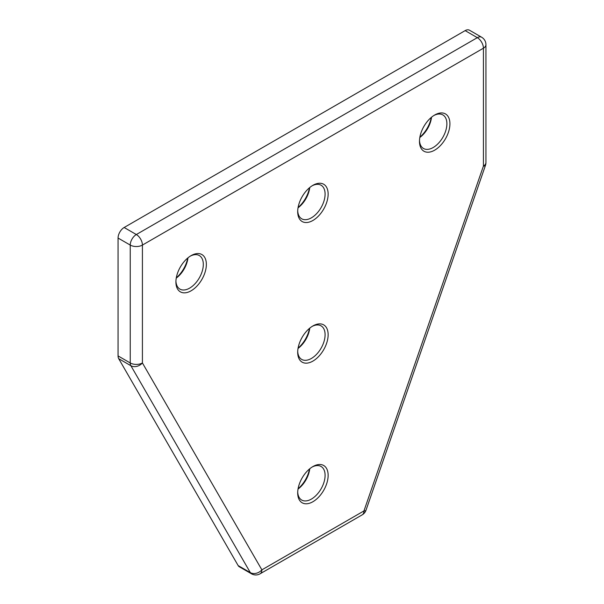 <?xml version="1.0" encoding="UTF-8"?>
<svg xmlns="http://www.w3.org/2000/svg" width="604" height="604" viewBox="0 0 604 604"><rect width="100%" height="100%" fill="white"/><g stroke="black" fill="none" stroke-linecap="round" stroke-linejoin="round"><path stroke-width="0.91" d="M419.871 137.168A21.525 12.427 120 0 0 431.264 117.44M431.528 117.214A19.373 11.189 -60 0 1 419.81 137.516M434.699 115.002L434.699 115.002A21.525 12.427 -60 0 1 449.927 123.79A21.525 12.427 -60 0 1 434.699 150.154A21.525 12.427 -60 0 1 419.478 141.366A21.525 12.427 -60 0 1 434.699 115.002L434.699 115.002M419.501 140.453A19.373 11.189 120 0 0 423.495 148.478A19.373 11.189 120 0 0 433.181 147.519A19.373 11.189 120 0 0 445.835 130.449A19.373 11.189 120 0 0 442.868 114.919A19.373 11.189 120 0 0 433.921 115.477M312.917 325.941L312.917 325.941A21.525 12.427 -60 0 1 328.138 334.729A21.525 12.427 -60 0 1 312.917 361.094A21.525 12.427 -60 0 1 297.697 352.306A21.525 12.427 -60 0 1 312.917 325.941L312.917 325.941M297.712 351.392A19.373 11.189 120 0 0 301.706 359.418A19.373 11.189 120 0 0 311.392 358.459A19.373 11.189 120 0 0 324.054 341.381A19.373 11.189 120 0 0 321.086 325.858A19.373 11.189 120 0 0 312.14 326.409M298.089 348.108A21.525 12.427 120 0 0 309.482 328.38M309.746 328.153A19.373 11.189 -60 0 1 298.029 348.448M312.917 466.56L312.917 466.56A21.525 12.427 -60 0 1 328.138 475.348A21.525 12.427 -60 0 1 312.917 501.72A21.525 12.427 -60 0 1 297.697 492.932A21.525 12.427 -60 0 1 312.917 466.56L312.917 466.56M297.712 492.018A19.373 11.189 120 0 0 301.706 500.044A19.373 11.189 120 0 0 311.392 499.085A19.373 11.189 120 0 0 324.054 482.007A19.373 11.189 120 0 0 321.086 466.484A19.373 11.189 120 0 0 312.14 467.035M298.089 488.734A21.525 12.427 120 0 0 309.482 468.998M309.746 468.779A19.373 11.189 -60 0 1 298.029 489.074M191.136 255.62L191.136 255.62A21.525 12.427 -60 0 1 206.357 264.416A21.525 12.427 -60 0 1 191.136 290.781A21.525 12.427 -60 0 1 175.907 281.993A21.525 12.427 -60 0 1 191.136 255.62L191.136 255.62M175.93 281.079A19.373 11.189 120 0 0 179.924 289.105A19.373 11.189 120 0 0 189.611 288.146A19.373 11.189 120 0 0 202.272 271.068A19.373 11.189 120 0 0 199.297 255.545A19.373 11.189 120 0 0 190.351 256.096M176.3 277.795A21.525 12.427 120 0 0 187.693 258.059M187.965 257.84A19.373 11.189 -60 0 1 176.247 278.134M312.917 185.315L312.917 185.315A21.525 12.427 -60 0 1 328.138 194.103A21.525 12.427 -60 0 1 312.917 220.468A21.525 12.427 -60 0 1 297.697 211.679A21.525 12.427 -60 0 1 312.917 185.315L312.917 185.315M297.712 210.766A19.373 11.189 120 0 0 301.706 218.791A19.373 11.189 120 0 0 311.392 217.833A19.373 11.189 120 0 0 324.054 200.754A19.373 11.189 120 0 0 321.086 185.232A19.373 11.189 120 0 0 312.14 185.79M298.089 207.482A21.525 12.427 120 0 0 309.482 187.753M309.746 187.527A19.373 11.189 -60 0 1 298.029 207.829M485.465 165.383A8.615 8.615 0 0 0 485.941 162.559A8.615 4.975 0 0 1 483.419 166.077A8.615 2.22 -160.9 0 0 485.465 165.383L366.001 510.229A8.615 2.22 -160.9 0 1 363.955 510.924A8.615 4.975 -120 0 1 362.173 514.865L260.098 573.8A8.615 4.975 -120 0 0 261.879 569.859L363.955 510.924L483.419 166.077L483.419 48.207L142.416 245.073L142.416 362.951L261.879 569.859A8.615 6.667 -30 0 1 250.343 572.63A8.615 4.975 -60 0 0 251.483 573.8L239.305 566.771A8.615 4.975 -60 0 1 238.165 565.601L250.343 572.63L130.887 365.722L118.709 358.693L238.165 565.601M118.709 358.693A8.615 4.975 -60 0 1 118.059 355.915L130.238 362.951L130.238 245.073L118.059 238.044L118.059 355.915M118.059 238.044A8.615 4.975 -60 0 1 124.152 227.497L136.33 234.533L477.326 37.659L465.148 30.623L124.152 227.497M465.148 30.623A8.615 4.975 -60 0 1 469.451 30.2L481.63 37.229A8.615 4.975 -60 0 0 477.326 37.659A8.615 4.975 -120 0 1 483.419 48.207A8.615 4.975 0 0 0 485.941 44.688L485.941 162.559M130.887 365.722A8.615 4.975 -60 0 1 130.238 362.951A8.615 4.975 180 0 0 142.416 362.951A8.615 6.667 -30 0 1 130.887 365.722M130.238 245.073A8.615 4.975 -60 0 1 136.33 234.533A8.615 4.975 -120 0 1 142.416 245.073A8.615 4.975 180 0 1 130.238 245.073M485.941 44.688A8.615 8.615 0 0 0 481.63 37.229M362.173 514.865A8.615 8.615 0 0 0 366.001 510.229M251.483 573.8A8.615 8.615 0 0 0 260.098 573.8"/></g></svg>
